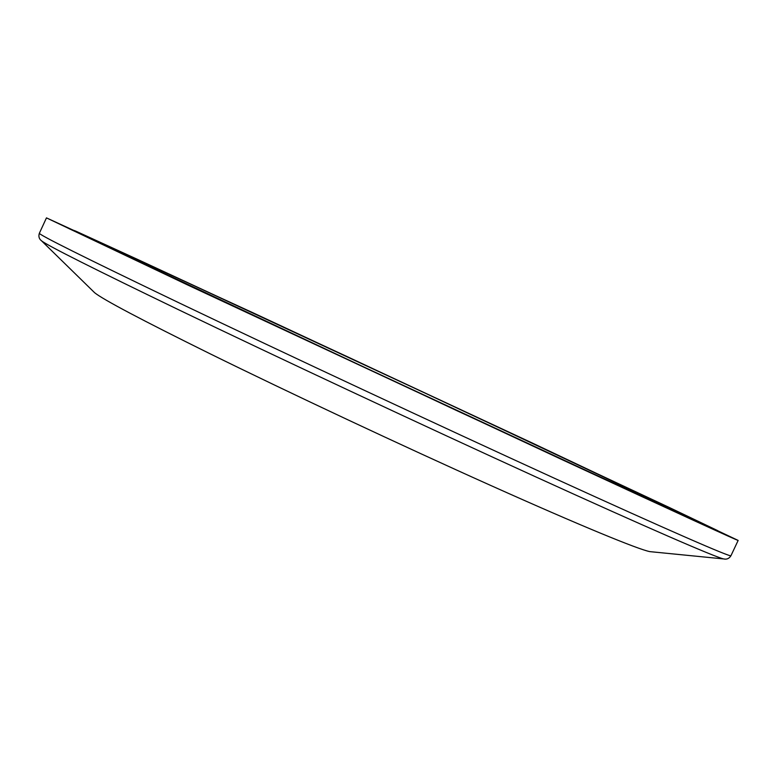 <?xml version="1.0" encoding="UTF-8"?>
<svg xmlns="http://www.w3.org/2000/svg" width="777" height="777" viewBox="0 0 777 777"><rect width="100%" height="100%" fill="white"/><g stroke="black" fill="none" stroke-linecap="round" stroke-linejoin="round"><path stroke-width="1.17" d="M187.325 284.819L563.238 460.207C678.36 513.597 738.713 541.181 738.15 540.423L531.721 442.744L253.982 313.238L46.465 217.881L187.325 284.819M93.094 291.22L94.668 292.754C103.147 299.582 141.453 319.842 209.586 353.535C288.626 392.463 401.554 445.474 491.054 485.606C580.701 525.806 638.16 549.358 649.805 551.621L651.99 551.835M704.117 524.99L717.725 530.652L669.288 507.488L350.34 358.1L138.355 259.771L75.709 231.099L68.891 228.584L456.196 410.353L704.117 524.99M156.779 268.405L464.131 411.266L691.608 518.463L592.754 473.552L288.617 331.983L96.533 241.424L100.524 242.677L156.779 268.405M40.676 240.025L41.705 240.977C48.543 246.095 94.231 269.046 178.768 309.838C277.34 357.274 422.756 425.34 534.935 476.505C647.377 527.787 714.228 556.691 723.513 558.916L724.912 559.09M94.668 292.754L41.705 240.977C39.083 239.005 38.306 236.422 39.384 233.217C37.879 234.265 84.411 257.469 178.982 302.836C283.372 352.777 439.665 425.815 554.72 478.389C670.124 531.128 731.021 557.517 730.953 555.71C729.195 558.585 726.709 559.654 723.513 558.916L649.805 551.621M730.953 555.71L738.15 540.423M39.384 233.217L46.465 217.881"/></g></svg>
